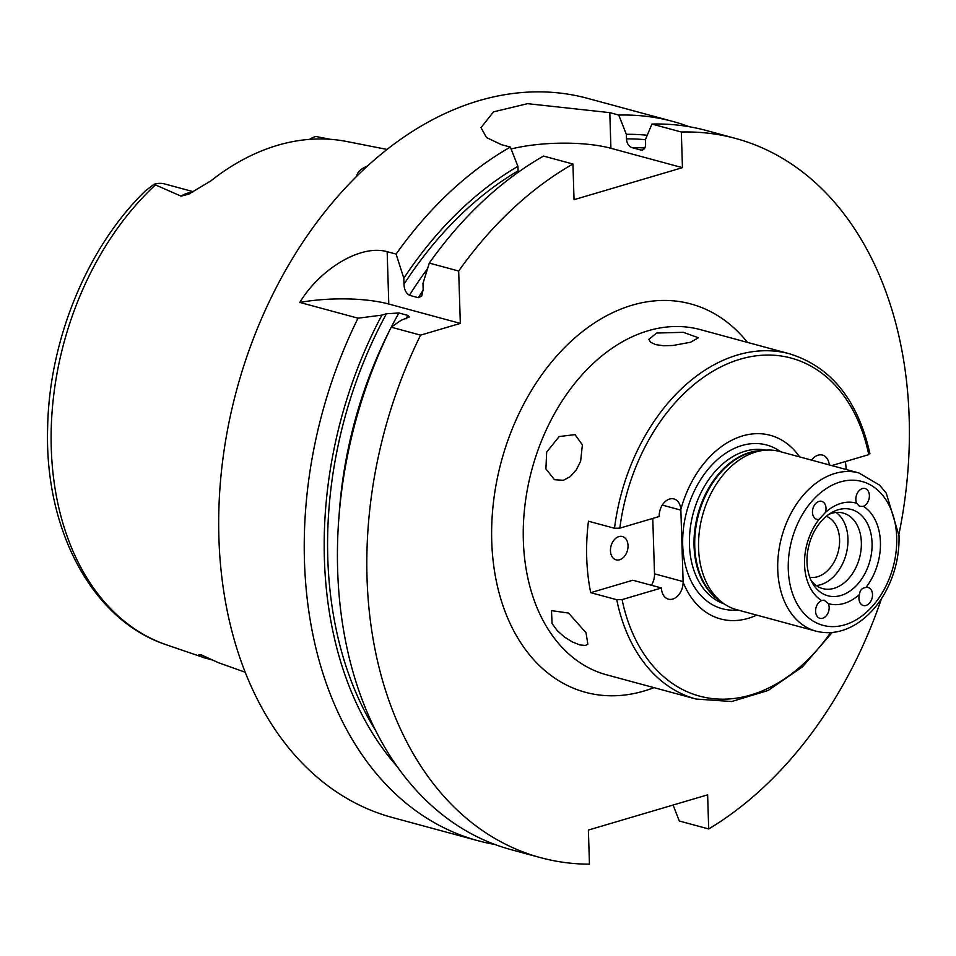<?xml version="1.0" encoding="UTF-8"?>
<svg xmlns="http://www.w3.org/2000/svg" width="956" height="956" viewBox="0 0 956 956"><rect width="100%" height="100%" fill="white"/><g stroke="black" fill="none" stroke-linecap="round" stroke-linejoin="round"><path stroke-width="1.43" d="M819.376 519.204L819.053 519.371A9.309 6.561 -74.8 0 1 816.818 519.311A9.309 6.561 -74.8 0 1 812.923 508.604A9.309 6.561 -74.8 0 1 821.694 501.326A9.309 6.561 -74.8 0 1 825.47 512.416L819.053 519.371A52.162 36.71 -74.8 0 0 821.598 600.559L824.096 600.141L828.338 603.618A9.309 6.561 -74.8 0 1 822.65 618.257A9.309 6.561 -74.8 0 1 819.925 618.317A9.309 6.561 -74.8 0 1 815.635 609.797A9.309 6.561 -74.8 0 1 821.598 600.559M866.005 605.447A9.309 6.561 -74.8 0 1 863.292 605.507A9.309 6.561 -74.8 0 1 859.504 594.417C859.85 590.306 861.989 587.988 865.933 587.474A9.309 6.561 -74.8 0 1 868.156 587.534A9.309 6.561 -74.8 0 1 872.422 596.377A9.309 6.561 -74.8 0 1 866.005 605.447M862.73 506.405L859.468 506.31L856.648 503.215A9.309 6.561 -74.8 0 1 857.532 492.782A9.309 6.561 -74.8 0 1 865.049 488.528A9.309 6.561 -74.8 0 1 869.339 497.036A9.309 6.561 -74.8 0 1 863.376 506.286L862.73 506.405M825.47 512.416A52.162 36.71 -74.8 0 1 856.648 503.215M863.376 506.286A52.162 36.71 -74.8 0 1 880.428 542.219A52.162 36.71 -74.8 0 1 865.933 587.474M872.063 543.02A44.705 31.476 -74.8 0 1 849.717 591.238A44.705 31.476 -74.8 0 1 812.576 583.303A44.705 31.476 -74.8 0 1 831.744 512.512A44.705 31.476 -74.8 0 1 872.063 543.02M859.504 594.417A52.162 36.71 -74.8 0 1 828.338 603.618M586.016 632.741L587.868 644.26L585.359 645.467L579.754 644.906L572.357 641.942L564.387 636.983L557.205 630.578L552.066 623.539L551.493 610.645L568.545 613.059L586.016 632.741M580.627 461.258L576.301 469.874L570.302 476.59L563.383 480.306L554.492 479.697L545.912 468.906L546.677 452.057L559.2 436.545L574.998 434.622L582.383 444.851L580.627 461.258M690.591 342.248L672.905 345.486L663.512 345.737L655.649 344.626L650.51 342.212L648.885 339.32L656.629 333.046L683.337 332.318L698.394 337.755L690.591 342.248M618.879 536.603A12.081 8.496 -74.8 0 1 622.404 536.519A12.081 8.496 -74.8 0 1 627.925 547.991A12.081 8.496 -74.8 0 1 619.608 559.762A12.081 8.496 -74.8 0 1 616.082 559.846A12.081 8.496 -74.8 0 1 610.573 548.374A12.081 8.496 -74.8 0 1 618.879 536.603M831.732 465.584L868.753 454.65L868.968 453.132M811.572 460.123A14.902 10.492 -74.8 0 1 822.447 455.092A14.902 10.492 -74.8 0 1 829.294 464.927M845.415 461.545A178.844 125.881 -74.8 0 1 846.227 469.504M683.134 582.288A14.902 10.492 -74.8 0 1 668.387 599.161A14.902 10.492 -74.8 0 1 661.444 587.976L632.836 580.232L590.7 592.672A178.844 125.881 -74.8 0 1 588.454 521.223L614.517 528.274L619.847 528.154L659.198 516.527A14.902 10.492 -74.8 0 1 673.932 498.936A14.902 10.492 -74.8 0 1 680.839 509.417L683.134 582.288A95.122 66.956 -74.8 0 0 756.77 615.126M651.418 585.263A14.902 10.492 105.2 0 0 654.513 573.827L652.769 518.427M661.444 587.976L622.081 599.603L616.763 599.723L590.7 592.672M680.839 509.417A95.122 66.956 -74.8 0 1 735.009 438.696A95.122 66.956 -74.8 0 1 799.634 456.884M858.811 472.921L779.618 451.471A81.965 57.695 105.2 0 0 764.071 450.3A81.965 57.695 105.2 0 0 702.505 515.499A81.965 57.695 105.2 0 0 722.736 602.854A81.965 57.695 105.2 0 0 736.753 609.701L815.946 631.151C829.617 634.581 843.12 632.167 856.48 623.898C868 616.56 877.56 606.08 885.184 592.469C894.852 574.699 899.465 555.806 899.034 535.79L886.248 493.153L879.651 485.182L858.811 472.921A81.965 57.695 105.2 0 0 781.685 536.949A81.965 57.695 105.2 0 0 815.946 631.151M828.852 514.352A39.124 27.533 -74.8 0 1 843.132 513.061A39.124 27.533 -74.8 0 1 861.356 542.422A39.124 27.533 -74.8 0 1 822.674 588.585A39.124 27.533 -74.8 0 1 810.999 580.268M836.094 512.464A39.124 27.533 -74.8 0 1 847.948 538.79A39.124 27.533 -74.8 0 1 816.305 585.55M826.307 516.3A31.668 22.287 -74.8 0 1 839.583 539.59A31.668 22.287 -74.8 0 1 809.78 577.293M898.963 534.177A372.589 262.255 105.2 0 0 735.546 138.429A372.589 262.255 105.2 0 0 681.329 132.024L682.453 167.67L574.042 199.685L572.931 164.026A372.589 262.255 105.2 0 0 458.677 271.038L460.326 323.403L420.592 335.138A372.589 262.255 105.2 0 0 540.714 857.687A372.589 262.255 105.2 0 0 589.458 864.164L588.382 830.047L707.631 794.842L708.695 828.96A372.589 262.255 105.2 0 0 881.528 598.54M494.933 844.459A372.589 262.255 -74.8 0 1 478.131 840.742A372.589 262.255 -74.8 0 1 358.022 318.193L299.837 302.431C318.037 271.671 358.799 243.816 387.156 251.667L396.107 254.081A372.589 262.255 -74.8 0 1 510.349 147.081L501.398 144.655L486.485 137.544L481.011 127.638L493.547 111.852L527.581 103.666L609.797 112.641L618.759 115.067A372.589 262.255 -74.8 0 1 672.964 121.484A372.589 262.255 -74.8 0 1 689.348 126.754M672.964 121.484L587.378 98.301A372.589 262.255 105.2 0 0 236.825 389.355A372.589 262.255 105.2 0 0 392.546 817.559L478.131 840.742M420.592 335.138L391.207 327.179L401.066 320.296L409.323 316.962L407.854 315.396L398.915 312.982L386.427 313.771L381.91 315.11L358.022 318.193M460.326 323.403L388.793 304.032A74.52 21.044 -1.8 0 0 299.837 302.431M396.107 254.081L403.814 278.232L404.006 284.195C404.149 289.441 405.953 293.145 409.419 295.296L418.358 297.71L421.739 296.061L423.161 289.381L422.97 283.418L429.292 263.079L458.677 271.038M391.207 327.179A372.589 262.255 105.2 0 0 511.317 849.729L540.714 857.687M397.672 767.082A354.879 249.791 -74.8 0 1 381.91 315.11M708.695 828.96L679.31 821.001L673.072 805.048M403.814 278.232A354.879 249.791 -74.8 0 1 517.913 166.332L510.349 147.081M618.759 115.067L626.311 134.318A354.879 249.791 -74.8 0 1 647.248 135.262M518.188 172.259L517.913 166.332M572.931 164.026L543.534 156.067A372.589 262.255 105.2 0 0 429.292 263.079M682.453 167.67L610.92 148.299A74.52 21.044 -1.8 0 0 511.101 148.981M626.311 134.318L626.455 138.871C626.873 143.352 628.654 146.256 631.797 147.571L640.735 149.996C643.842 150.367 645.467 148.395 645.611 144.069L645.467 139.516L651.932 124.053L681.329 132.024M642.563 150.008A342.786 241.282 -74.8 0 0 640.735 149.996L641.679 150.116M735.546 138.429L706.149 130.47A372.589 262.255 105.2 0 0 651.932 124.053M192.395 192.359A36.364 25.597 105.2 0 0 181.054 196.135L154.036 184.269A36.364 25.597 -74.8 0 1 164.838 183.982L193.566 191.762M155.254 185.094A265.266 186.719 -74.8 0 0 51.206 445.663A265.266 186.719 -74.8 0 0 165.997 644.667L202.899 657.286C198.215 655.35 197.45 654.478 200.629 654.669L203.269 655.768M245.322 672.283L218.255 662.628L201.465 654.956M309.433 139.373A36.364 25.597 -74.8 0 1 315.839 136.481L330.597 139.325M181.054 196.135L188.691 194.164L210.679 181.007A268.289 188.846 105.2 0 1 345.343 141.237L386.953 149.411M367.367 166.021C360.615 168.949 357.126 172.271 356.863 176M165.997 644.667C91.836 619.942 44.382 529.493 47.645 427.679C49.115 339.882 87.331 247.018 145.587 190.674L154.036 184.269M683.098 581.571L654.513 573.827M680.851 510.122L662.293 505.091M619.847 528.154A175.115 123.264 -74.8 0 1 740.135 359.217A175.115 123.264 -74.8 0 1 868.753 454.65M830.609 632.621A175.115 123.264 -74.8 0 1 622.081 599.603M737.829 609.988A84.833 59.714 -74.8 0 1 686.79 511.245A84.833 59.714 -74.8 0 1 780.693 451.758M869.96 453.765C857.914 400.122 831.146 366.805 789.62 353.816A178.844 125.881 105.2 0 0 614.517 528.274M616.763 599.723A178.844 125.881 105.2 0 0 696.099 699.051L731.782 701.525L768.182 690.459L802.502 666.834L832.186 632.502M724.218 603.905A79.73 56.129 -74.8 0 1 693.291 513.002A79.73 56.129 -74.8 0 1 765.875 450.145M720.585 601.264A79.73 56.129 -74.8 0 1 697.892 514.256A79.73 56.129 -74.8 0 1 761.406 450.587M722.736 602.854L718.315 599.579A79.886 56.225 -74.8 0 1 698.585 514.436A79.886 56.225 -74.8 0 1 758.586 450.897L764.071 450.3M789.62 353.816L700.21 329.593A178.844 125.881 105.2 0 0 531.954 469.3A178.844 125.881 105.2 0 0 606.69 674.84L696.099 699.051M896.692 537.415A74.52 52.449 -74.8 0 1 817.332 623.3A74.52 52.449 -74.8 0 1 813.448 499.546A74.52 52.449 -74.8 0 1 896.692 537.415M747.508 342.403A201.202 141.619 105.2 0 0 501.434 461.031A201.202 141.619 105.2 0 0 653.988 687.651M388.793 304.032L387.156 251.667M405.93 318.862A342.786 241.282 -74.8 0 1 407.854 315.396M338.878 518.797A342.786 241.282 -74.8 0 1 390.251 329.127M391.279 327.131A342.786 241.282 -74.8 0 1 398.915 312.982M376.317 731.639A350.231 246.529 -74.8 0 1 386.427 313.771M404.006 284.195A350.231 246.529 -74.8 0 1 518.056 170.885M409.419 295.296A342.786 241.282 -74.8 0 1 427.511 268.72M418.358 297.71A342.786 241.282 -74.8 0 1 423.161 290.218M610.92 148.299L609.797 112.641M631.797 147.571A342.786 241.282 -74.8 0 1 644.798 148.037M626.455 138.871A350.231 246.529 -74.8 0 1 645.479 139.719M202.899 657.286L211.204 659.532M203.413 657.573L212.005 659.903"/></g></svg>
